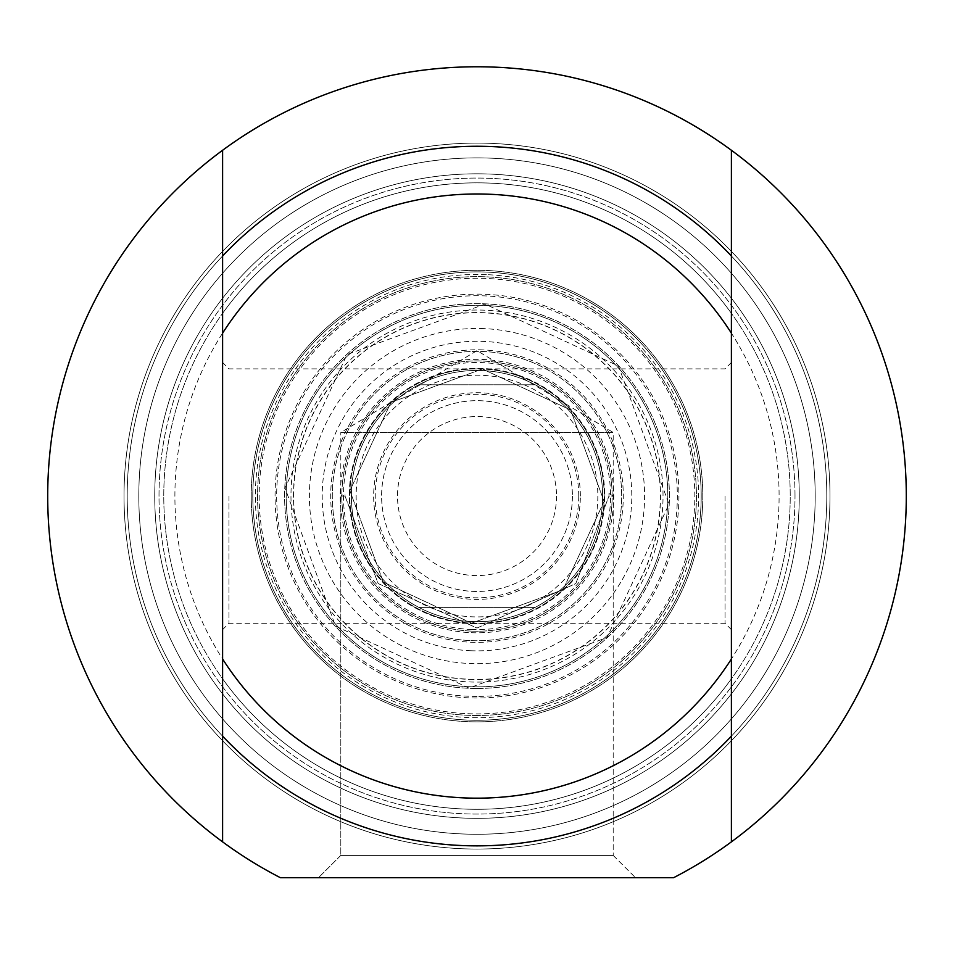 <?xml version="1.0" encoding="UTF-8"?>
<svg xmlns="http://www.w3.org/2000/svg" width="954" height="954" viewBox="0 0 954 954"><rect width="100%" height="100%" fill="white"/><g stroke="black" fill="none" stroke-linecap="round" stroke-linejoin="round"><path stroke-width="0.72" stroke-dasharray="4.77 3.58" d="M725.04 496.068L725.04 623.272L725.04 496.068M731.396 496.068L731.396 629.628L731.396 496.068M228.96 496.068L228.96 623.272L228.96 496.068M731.396 313.329L731.396 255.982L731.396 313.329A313.234 313.234 0 0 0 222.604 313.329L222.604 255.982L222.604 313.329A313.234 313.234 0 0 1 731.396 313.329M731.396 678.807L731.396 736.154L731.396 678.807A313.234 313.234 0 0 1 222.604 678.807L222.604 736.154L222.604 678.807A313.234 313.234 0 0 0 731.396 678.807M731.396 150.267L731.396 841.869M222.604 496.068L222.604 629.628L222.604 496.068M222.604 841.869L222.604 150.267M731.396 736.154A349.796 349.796 0 0 1 222.604 736.154A349.796 349.796 0 0 0 731.396 736.154A349.796 349.796 0 0 1 222.604 736.154M673.667 877.668A429.3 429.3 0 0 0 810.208 225.382A429.3 429.3 0 0 0 143.792 225.382A429.3 429.3 0 0 0 280.333 877.668L673.667 877.668A429.3 429.3 0 0 0 810.208 225.382A429.3 429.3 0 0 0 143.792 225.382A429.3 429.3 0 0 0 280.333 877.668A429.3 429.3 0 0 1 143.792 225.382A429.3 429.3 0 0 1 810.208 225.382A429.3 429.3 0 0 1 673.667 877.668M608.95 493.516L613.195 496.068L608.974 496.068L608.95 493.516L608.974 496.068L613.195 496.068L613.195 855.416L613.195 432.472L477 350.631L340.805 432.472L613.195 432.472L340.805 432.472L340.805 855.416L613.195 855.416L340.805 855.416L318.541 877.668L635.459 877.668L318.541 877.668L635.459 877.668L318.541 877.668L340.805 855.416L613.195 855.416L340.805 855.416L340.805 496.068L345.026 496.068L345.05 493.516L345.026 496.068L378.201 583.562L477 628.042L575.799 583.562L608.974 496.068L575.799 583.562L477 628.042L378.201 583.562L345.026 496.068L340.805 496.068L345.05 493.516M222.604 255.982A349.796 349.796 0 0 1 731.396 255.982A349.796 349.796 0 0 0 222.604 255.982A349.796 349.796 0 0 1 731.396 255.982M477 849.048A352.98 352.98 0 0 1 171.315 319.578A352.98 352.98 0 0 1 782.685 319.578A352.98 352.98 0 0 1 477 849.048A352.98 352.98 0 0 0 782.685 319.578A352.98 352.98 0 0 0 171.315 319.578A352.98 352.98 0 0 0 477 849.048A352.98 352.98 0 0 0 782.685 319.578A352.98 352.98 0 0 0 171.315 319.578A352.98 352.98 0 0 0 477 849.048A352.98 352.98 0 0 1 171.315 319.578A352.98 352.98 0 0 1 782.685 319.578A352.98 352.98 0 0 1 477 849.048M795.004 496.068A318.004 318.004 0 0 0 318.004 220.672A318.004 318.004 0 0 0 318.004 771.464A318.004 318.004 0 0 0 795.004 496.068A318.004 318.004 0 0 1 318.004 771.464A318.004 318.004 0 0 1 318.004 220.672A318.004 318.004 0 0 1 795.004 496.068M799.261 496.068A322.261 322.261 0 0 1 315.869 775.161A322.261 322.261 0 0 1 315.869 216.987A322.261 322.261 0 0 1 799.261 496.068A322.261 322.261 0 0 0 315.869 216.987A322.261 322.261 0 0 0 315.869 775.161A322.261 322.261 0 0 0 799.261 496.068M815.193 496.068A338.193 338.193 0 0 0 307.903 203.19A338.193 338.193 0 0 0 307.903 788.958A338.193 338.193 0 0 0 815.193 496.068A338.193 338.193 0 0 1 307.903 788.958A338.193 338.193 0 0 1 307.903 203.19A338.193 338.193 0 0 1 815.193 496.068M604.204 496.068A127.204 127.204 0 0 0 413.404 385.917A127.204 127.204 0 0 0 413.404 606.231A127.204 127.204 0 0 0 604.204 496.068A127.204 127.204 0 0 0 413.404 385.917A127.204 127.204 0 0 0 413.404 606.231A127.204 127.204 0 0 0 604.204 496.068M597.836 496.068A120.836 120.836 0 0 1 416.576 600.722A120.836 120.836 0 0 1 416.576 391.414A120.836 120.836 0 0 1 597.836 496.068M572.4 496.068A95.4 95.4 0 0 1 429.3 578.684A95.4 95.4 0 0 1 429.3 413.452A95.4 95.4 0 0 1 572.4 496.068A95.4 95.4 0 0 0 429.3 413.452A95.4 95.4 0 0 0 429.3 578.684A95.4 95.4 0 0 0 572.4 496.068M556.504 496.068A79.504 79.504 0 0 1 437.254 564.923A79.504 79.504 0 0 1 437.254 427.225A79.504 79.504 0 0 1 556.504 496.068M580.354 496.068A103.354 103.354 0 0 0 425.329 406.571A103.354 103.354 0 0 0 425.329 585.577A103.354 103.354 0 0 0 580.354 496.068M602.606 496.068A125.606 125.606 0 0 1 414.191 604.848A125.606 125.606 0 0 1 414.191 387.288A125.606 125.606 0 0 1 602.606 496.068A125.606 125.606 0 0 0 414.191 387.288A125.606 125.606 0 0 0 414.191 604.848A125.606 125.606 0 0 0 602.606 496.068M418.77 384.772A125.606 125.606 0 0 1 535.23 384.772A125.606 125.606 0 0 0 418.77 384.772L535.23 384.772L418.77 384.772M418.77 607.376A125.606 125.606 0 0 0 535.23 607.376A125.606 125.606 0 0 1 418.77 607.376L535.23 607.376L418.77 607.376M477 686.868A190.8 190.8 0 0 1 286.2 496.068A190.8 190.8 0 0 1 477 305.268A190.8 190.8 0 0 1 667.8 496.068A190.8 190.8 0 0 1 477 686.868A190.8 190.8 0 0 0 642.233 400.668A190.8 190.8 0 0 0 311.767 400.668A190.8 190.8 0 0 0 477 686.868M477 688.466A192.386 192.386 0 0 0 643.616 399.881A192.386 192.386 0 0 0 310.384 399.881A192.386 192.386 0 0 0 477 688.466A192.386 192.386 0 0 0 644.952 402.218A192.386 192.386 0 0 0 313.151 395.242A192.386 192.386 0 0 0 477 688.466M467.842 713.711A217.834 217.834 0 0 0 670.054 395.183A217.834 217.834 0 0 0 293.093 379.322A217.834 217.834 0 0 0 467.842 713.711M477 698.006A201.926 201.926 0 0 1 302.12 395.111A201.926 201.926 0 0 1 651.88 395.111A201.926 201.926 0 0 1 477 698.006M477 798.176A302.096 302.096 0 0 0 738.623 345.026A302.096 302.096 0 0 0 215.377 345.026A302.096 302.096 0 0 0 477 798.176M477 696.408A200.34 200.34 0 0 1 303.503 395.898A200.34 200.34 0 0 1 650.497 395.898A200.34 200.34 0 0 1 477 696.408M613.195 855.416L635.459 877.668L613.195 855.416M477 845.876A349.796 349.796 0 0 1 174.069 321.176A349.796 349.796 0 0 1 779.931 321.176A349.796 349.796 0 0 1 477 845.876A349.796 349.796 0 0 0 779.931 321.176A349.796 349.796 0 0 0 174.069 321.176A349.796 349.796 0 0 0 477 845.876A349.796 349.796 0 0 0 779.931 321.176A349.796 349.796 0 0 0 174.069 321.176A349.796 349.796 0 0 0 477 845.876A349.796 349.796 0 0 0 779.931 321.176A349.796 349.796 0 0 0 174.069 321.176A349.796 349.796 0 0 0 477 845.876M477 721.856A225.776 225.776 0 0 0 672.534 383.186A225.776 225.776 0 0 0 281.466 383.186A225.776 225.776 0 0 0 477 721.856A225.776 225.776 0 0 1 281.466 383.186A225.776 225.776 0 0 1 672.534 383.186A225.776 225.776 0 0 1 477 721.856A225.776 225.776 0 0 1 281.466 383.186A225.776 225.776 0 0 1 672.534 383.186A225.776 225.776 0 0 1 477 721.856M477 809.302A313.234 313.234 0 0 0 748.27 339.457A313.234 313.234 0 0 0 205.73 339.457A313.234 313.234 0 0 0 477 809.302A313.234 313.234 0 0 0 748.27 339.457A313.234 313.234 0 0 0 205.73 339.457A313.234 313.234 0 0 0 477 809.302M483.153 349.915A146.284 146.284 0 0 0 347.351 563.826A146.284 146.284 0 0 0 600.495 574.475A146.284 146.284 0 0 0 483.153 349.915M469.296 679.248A183.335 183.335 0 0 0 639.49 411.15A183.335 183.335 0 0 0 322.213 397.806A183.335 183.335 0 0 0 469.296 679.248M469.285 679.415A183.502 183.502 0 0 0 639.633 411.079A183.502 183.502 0 0 0 322.07 397.723A183.502 183.502 0 0 0 469.285 679.415M486.313 274.633A221.638 221.638 0 0 0 280.571 598.718A221.638 221.638 0 0 0 664.115 614.853A221.638 221.638 0 0 0 486.313 274.633M486.421 272.081A224.19 224.19 0 0 0 253.013 486.647A224.19 224.19 0 0 0 467.579 720.067A224.19 224.19 0 0 0 700.987 505.489A224.19 224.19 0 0 0 486.421 272.081M467.579 720.067A224.19 224.19 0 0 0 675.694 392.237A224.19 224.19 0 0 0 287.726 375.912A224.19 224.19 0 0 0 467.579 720.067A224.19 224.19 0 0 0 675.694 392.237A224.19 224.19 0 0 0 287.726 375.912A224.19 224.19 0 0 0 467.579 720.067M470.918 640.635A144.686 144.686 0 0 0 605.23 429.061A144.686 144.686 0 0 0 354.84 418.52A144.686 144.686 0 0 0 470.918 640.635A144.686 144.686 0 0 0 605.23 429.061A144.686 144.686 0 0 0 354.84 418.52A144.686 144.686 0 0 0 470.918 640.635A144.686 144.686 0 0 0 605.23 429.061A144.686 144.686 0 0 0 354.84 418.52A144.686 144.686 0 0 0 470.918 640.635M470.489 650.723A154.786 154.786 0 0 0 614.185 424.375A154.786 154.786 0 0 0 346.326 413.106A154.786 154.786 0 0 0 470.489 650.723M471.324 631.107A135.146 135.146 0 0 0 596.775 433.474A135.146 135.146 0 0 0 362.902 423.636A135.146 135.146 0 0 0 471.324 631.107A135.146 135.146 0 0 0 596.775 433.474A135.146 135.146 0 0 0 362.902 423.636A135.146 135.146 0 0 0 471.324 631.107M578.756 496.068A101.756 101.756 0 0 0 426.116 407.942A101.756 101.756 0 0 0 426.116 584.194A101.756 101.756 0 0 0 578.756 496.068M477 715.488A219.42 219.42 0 0 1 286.975 386.358A219.42 219.42 0 0 1 667.025 386.358A219.42 219.42 0 0 1 477 715.488A219.42 219.42 0 0 0 667.025 386.358A219.42 219.42 0 0 0 286.975 386.358A219.42 219.42 0 0 0 477 715.488M471.383 629.509A133.56 133.56 0 0 0 595.368 434.213A133.56 133.56 0 0 0 364.237 424.482A133.56 133.56 0 0 0 471.383 629.509M471.634 623.558A127.609 127.609 0 0 0 604.49 501.434A127.609 127.609 0 0 0 482.366 368.578A127.609 127.609 0 0 0 349.51 490.702A127.609 127.609 0 0 0 471.634 623.558M471.634 623.713A127.764 127.764 0 0 0 590.228 436.896A127.764 127.764 0 0 0 369.138 427.595A127.764 127.764 0 0 0 471.634 623.713M471.252 632.693A136.744 136.744 0 0 0 613.625 501.816A136.744 136.744 0 0 0 482.748 359.455A136.744 136.744 0 0 0 340.375 490.32A136.744 136.744 0 0 0 471.252 632.693M484.048 328.617A167.594 167.594 0 0 0 309.549 489.032A167.594 167.594 0 0 0 469.952 663.519A167.594 167.594 0 0 0 644.451 503.116A167.594 167.594 0 0 0 484.048 328.617M469.177 681.931A186.03 186.03 0 0 0 641.875 409.91A186.03 186.03 0 0 0 319.948 396.363A186.03 186.03 0 0 0 469.177 681.931M222.604 629.628L228.96 623.272L725.04 623.272L731.396 629.628M222.604 362.508L228.96 368.876L725.04 368.876L731.396 362.508M471.658 623.153L563.087 589.715L604.085 501.41L570.647 409.981L482.342 368.983L390.913 402.421L349.915 490.726L383.353 582.155L471.658 623.153L563.087 589.715L604.085 501.41L570.647 409.981L482.342 368.983L390.913 402.421L349.915 490.726L383.353 582.155L471.658 623.153M468.927 688.049L335.534 626.098L285.019 487.995L346.958 354.614L485.073 304.087L618.454 366.026L668.981 504.141L607.042 637.534L468.927 688.049"/><path stroke-width="1.43" d="M731.396 255.982L731.396 150.267A429.3 429.3 0 0 1 731.396 841.869L731.396 255.982A349.796 349.796 0 0 0 222.604 255.982L222.604 841.869A429.3 429.3 0 0 1 222.604 150.267L222.604 255.982M731.396 658.999A302.096 302.096 0 0 1 222.604 658.999M222.604 736.154A349.796 349.796 0 0 0 731.396 736.154M731.396 841.869A429.3 429.3 0 0 1 673.667 877.668L280.333 877.668A429.3 429.3 0 0 1 222.604 841.869M222.604 150.267A429.3 429.3 0 0 1 731.396 150.267M222.604 333.149A302.096 302.096 0 0 1 731.396 333.149"/></g></svg>

